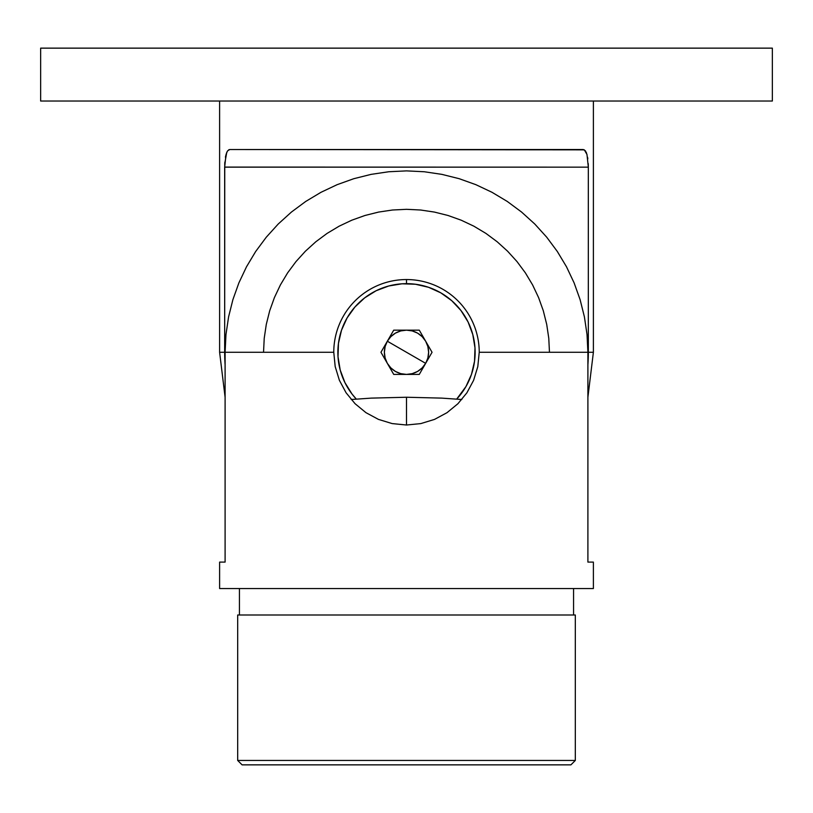 <?xml version="1.0" encoding="UTF-8"?>
<svg xmlns="http://www.w3.org/2000/svg" width="813" height="813" viewBox="0 0 813 813"><rect width="100%" height="100%" fill="white"/><g stroke="black" fill="none" stroke-linecap="round" stroke-linejoin="round"><path stroke-width="1.22" d="M40.65 48.14L40.65 101.036L772.35 101.036L772.35 48.14L40.65 48.14L772.35 48.14L772.35 101.036L40.65 101.036L40.65 48.14M225.099 364.752A181.827 181.827 0 0 1 224.673 352.283A181.827 181.827 0 0 0 225.099 364.752L224.673 352.283L219.612 352.283L219.612 101.036L219.612 352.283L224.673 352.283L224.754 163.647L226.756 152.377L227.65 150.801L229.784 149.521L584.334 149.846L586.986 154.531L588.327 167.153L588.327 352.283L593.388 352.283L593.388 101.036L593.388 352.283L588.327 352.283L587.901 364.752A181.827 181.827 0 0 0 588.327 352.283A181.827 181.827 0 0 1 587.901 364.752M224.754 163.616L224.845 162.173M224.673 167.082L588.327 167.153L588.246 163.637M225.719 155.71L225.425 157.194M226.766 152.366L227.65 150.801L229.784 149.521L228.666 149.846M583.256 149.521L229.784 149.521L227.65 150.801L226.288 153.616M586.244 152.377L586.539 153.139M585.523 151.045L586.986 154.531L585.35 150.801L583.216 149.521M587.575 157.214L587.829 158.86M224.673 352.283L224.673 167.153L226.014 154.541M224.673 167.153L588.327 167.153L586.986 154.541L588.327 167.153L588.327 352.283M237.681 760.45L242.091 764.86L570.909 764.86L575.319 760.45L237.681 760.45L575.319 760.45L575.319 614.994L237.681 614.994L237.681 760.45L237.681 614.994L575.319 614.994L575.319 760.45L570.909 764.86L242.091 764.86L237.681 760.45M239.439 588.541L239.439 614.994L239.439 588.541M573.561 614.994L573.561 588.541L573.561 614.994M406.5 279.55A72.733 72.733 0 0 0 333.767 352.283A72.733 72.733 0 0 1 406.5 279.55L406.5 283.656L406.5 279.55A72.733 72.733 0 0 1 479.233 352.283L477.8 366.633L473.603 380.332L466.896 392.801L457.932 403.705L446.998 412.689L434.518 419.406L420.799 423.593L406.5 425.016L392.151 423.583L378.441 419.386L365.962 412.669L355.057 403.695L346.074 392.76L339.377 380.281L335.19 366.582L333.767 352.283A72.733 72.733 0 0 1 406.5 279.55A72.733 72.733 0 0 1 479.233 352.283A72.733 72.733 0 0 0 406.5 279.55M219.612 562.098L219.612 588.541L593.388 588.541L593.388 562.098L587.901 562.098L587.901 352.283L479.233 352.283L477.8 366.633L473.603 380.332L466.896 392.801L457.932 403.705L446.998 412.689L434.518 419.406L420.799 423.593L406.5 425.016L392.151 423.583L378.441 419.386L365.962 412.669L355.057 403.695L346.074 392.76L339.377 380.281L335.19 366.582L333.767 352.283L225.099 352.283L225.099 562.098L219.612 562.098L219.612 588.541L593.388 588.541L593.388 562.098L587.901 562.098L587.901 352.283L587.027 334.499L584.415 316.897L580.096 299.621L574.1 282.863L566.488 266.766L557.332 251.502L546.722 237.203L534.771 224.012L521.58 212.061L507.282 201.451L492.017 192.305L475.92 184.693L459.162 178.687L441.886 174.368L424.284 171.756L406.5 170.882L388.716 171.756L371.114 174.368L353.838 178.687L337.08 184.693L320.983 192.305L305.718 201.451L291.42 212.061L278.229 224.012L266.278 237.203L255.668 251.502L246.512 266.766L238.9 282.863L232.904 299.621L228.585 316.897L225.973 334.499L225.099 352.283L225.099 562.098L219.612 562.098M461.814 399.508L441.683 398.116L406.5 397.242L406.5 425.016L406.5 397.242L371.317 398.116L351.186 399.508M263.534 352.283L264.225 338.269L266.288 324.397L269.692 310.779L274.418 297.578L280.414 284.896L287.629 272.853L295.983 261.593L305.414 251.197L315.81 241.776L327.07 233.412L339.112 226.197L351.795 220.201L364.996 215.475L378.614 212.071L392.486 210.008L406.5 209.317L420.514 210.008L434.386 212.071L448.004 215.475L461.205 220.201L473.888 226.197L485.93 233.412L497.19 241.776L507.586 251.197L517.017 261.593L525.371 272.853L532.586 284.896L538.582 297.578L543.308 310.779L546.712 324.397L548.775 338.269L549.466 352.283M406.5 352.283L425.666 363.35C421.246 370.443 414.854 374.132 406.5 374.407C398.146 374.132 391.754 370.443 387.334 363.35C383.401 355.972 383.401 348.594 387.334 341.216L406.5 352.283L387.334 341.216L385.128 346.562L384.376 352.283L385.128 358.015L387.334 363.35L390.85 367.933L395.433 371.45L400.768 373.655L406.5 374.407L412.232 373.655L417.567 371.45L422.15 367.933L425.666 363.35L427.872 358.015L428.624 352.283L427.872 346.562L425.666 341.216L422.15 336.633L417.567 333.117L412.232 330.911L406.5 330.159L400.768 330.911L395.433 333.117L390.85 336.633L387.334 341.216C391.754 334.123 398.146 330.434 406.5 330.159C414.854 330.434 421.246 334.123 425.666 341.216C429.599 348.594 429.599 355.972 425.666 363.35L406.5 352.283M456.703 399.081A68.627 68.627 0 0 0 465.93 386.602A68.627 68.627 0 0 1 456.703 399.081L465.93 386.602L471.489 374.346L474.538 361.246L474.985 347.791L472.79 334.519L468.054 321.928L460.951 310.505L451.754 300.688L440.819 292.853L428.563 287.294L415.453 284.245L402.008 283.798L388.736 285.993L376.145 290.729L364.722 297.832L354.905 307.029L347.07 317.964A68.627 68.627 0 0 1 440.819 292.853A68.627 68.627 0 0 1 465.93 386.602A68.627 68.627 0 0 0 440.819 292.853A68.627 68.627 0 0 0 347.07 317.964L341.511 330.22L338.462 343.33L338.015 356.775L340.21 370.047L344.946 382.638L352.049 394.061L356.297 399.081A68.627 68.627 0 0 1 347.07 317.964A68.627 68.627 0 0 0 356.297 399.081M419.274 374.407L393.726 374.407L380.951 352.283L393.726 330.159L419.274 330.159L432.049 352.283L419.274 374.407L432.049 352.283L419.274 330.159L393.726 330.159L380.951 352.283L393.726 374.407L419.274 374.407M593.388 352.283L587.901 397.242M225.099 397.242L219.612 352.283"/></g></svg>
